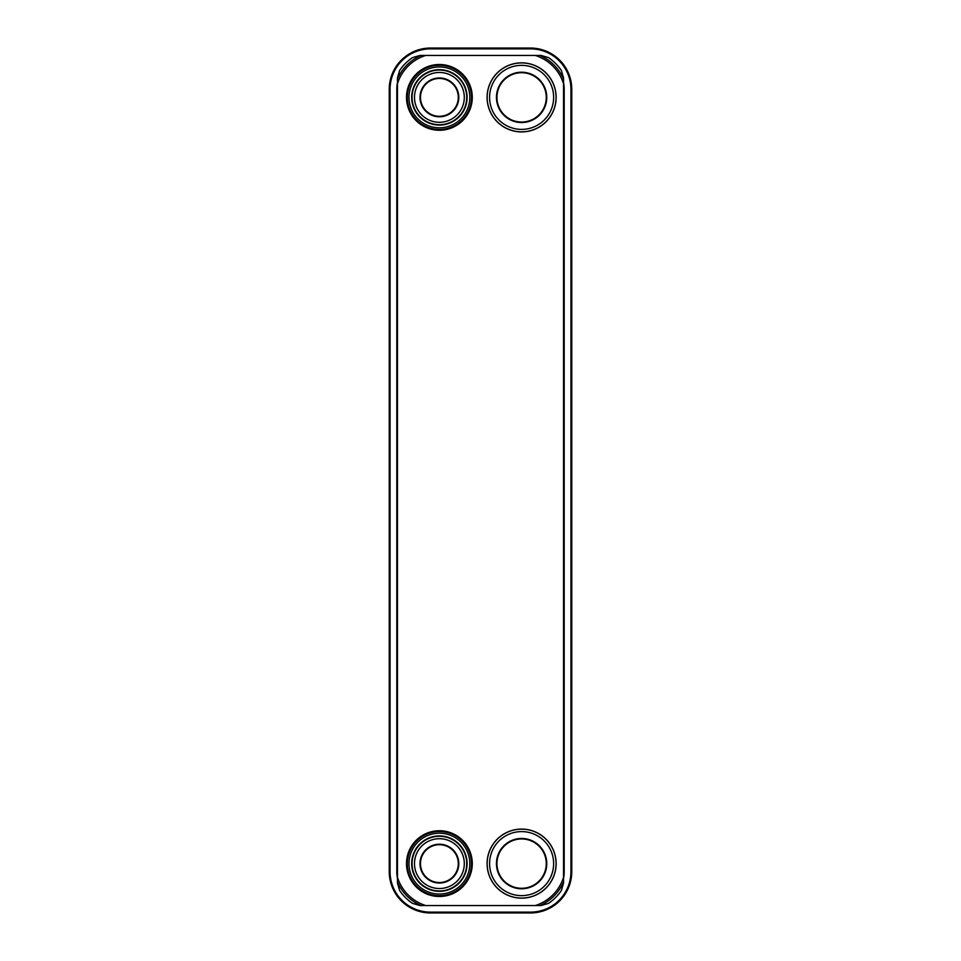 <?xml version="1.0" encoding="UTF-8"?>
<svg xmlns="http://www.w3.org/2000/svg" width="961" height="961" viewBox="0 0 961 961"><rect width="100%" height="100%" fill="white"/><g stroke="black" fill="none" stroke-linecap="round" stroke-linejoin="round"><path stroke-width="1.44" d="M530.484 48.867L530.484 48.05A41.275 41.275 0 0 1 571.759 89.325L571.759 871.675A41.275 41.275 0 0 1 530.484 912.95L430.516 912.95A41.275 41.275 0 0 1 389.241 871.675L389.241 89.325A41.275 41.275 0 0 1 430.516 48.05L530.484 48.05A41.275 41.275 0 0 1 571.759 89.325L570.942 89.325L570.942 871.675A40.446 40.446 0 0 1 530.484 912.133L430.516 912.133A40.446 40.446 0 0 1 390.058 871.675L390.058 89.325A40.446 40.446 0 0 1 430.516 48.867L530.484 48.867A40.446 40.446 0 0 1 570.942 89.325M563.542 877.309L563.542 83.691A43.281 43.281 0 0 0 535.301 55.45L425.699 55.45A43.281 43.281 0 0 0 397.458 83.691L397.458 877.309A43.281 43.281 0 0 0 425.699 905.55L535.301 905.55A43.281 43.281 0 0 0 563.542 877.309L563.542 882.991L561.392 890.475A47.089 47.089 0 0 1 548.467 903.4L540.983 905.55L535.301 905.55M471.455 97.373A32.061 32.061 0 0 1 439.393 129.447A32.061 32.061 0 0 1 407.332 97.373A32.061 32.061 0 0 1 439.393 65.312A32.061 32.061 0 0 1 471.455 97.373M407.332 863.627A32.061 32.061 0 0 1 439.393 831.553A32.061 32.061 0 0 1 471.455 863.627A32.061 32.061 0 0 1 439.393 895.688A32.061 32.061 0 0 1 407.332 863.627M535.301 55.45L540.983 55.45L548.467 57.6A47.089 47.089 0 0 1 561.392 70.525L563.542 78.009L563.542 83.691M397.458 83.691L397.458 78.009L399.608 70.525A47.089 47.089 0 0 1 412.533 57.6L420.017 55.45L425.699 55.45M425.699 905.55L420.017 905.55L412.533 903.4A47.089 47.089 0 0 1 399.608 890.475L397.458 882.991L397.458 877.309M556.143 97.373A34.536 34.536 0 0 1 521.607 131.909A34.536 34.536 0 0 1 487.083 97.373A34.536 34.536 0 0 1 521.607 62.849A34.536 34.536 0 0 1 556.143 97.373M487.155 97.373A34.452 34.452 0 0 0 521.607 131.837A34.452 34.452 0 0 0 556.059 97.373A34.452 34.452 0 0 0 521.607 62.921A34.452 34.452 0 0 0 487.155 97.373M553.632 97.373A32.025 32.025 0 0 0 521.607 65.36A32.025 32.025 0 0 0 489.581 97.373A32.025 32.025 0 0 0 521.607 129.399A32.025 32.025 0 0 0 553.632 97.373M496.453 97.373A25.154 25.154 0 0 0 521.607 122.54A25.154 25.154 0 0 0 546.761 97.373A25.154 25.154 0 0 0 521.607 72.219A25.154 25.154 0 0 0 496.453 97.373M496.945 97.373A24.662 24.662 0 0 0 521.607 122.047A24.662 24.662 0 0 0 546.268 97.373A24.662 24.662 0 0 0 521.607 72.712A24.662 24.662 0 0 0 496.945 97.373M556.143 863.627A34.536 34.536 0 0 1 521.607 898.151A34.536 34.536 0 0 1 487.083 863.627A34.536 34.536 0 0 1 521.607 829.091A34.536 34.536 0 0 1 556.143 863.627M487.155 863.627A34.452 34.452 0 0 0 521.607 898.079A34.452 34.452 0 0 0 556.059 863.627A34.452 34.452 0 0 0 521.607 829.163A34.452 34.452 0 0 0 487.155 863.627M553.632 863.627A32.025 32.025 0 0 0 521.607 831.601A32.025 32.025 0 0 0 489.581 863.627A32.025 32.025 0 0 0 521.607 895.64A32.025 32.025 0 0 0 553.632 863.627M496.453 863.627A25.154 25.154 0 0 0 521.607 888.781A25.154 25.154 0 0 0 546.761 863.627A25.154 25.154 0 0 0 521.607 838.46A25.154 25.154 0 0 0 496.453 863.627M496.945 863.627A24.662 24.662 0 0 0 521.607 888.288A24.662 24.662 0 0 0 546.268 863.627A24.662 24.662 0 0 0 521.607 838.953A24.662 24.662 0 0 0 496.945 863.627M467.094 97.373A27.701 27.701 0 0 1 439.393 125.086A27.701 27.701 0 0 1 411.68 97.373A27.701 27.701 0 0 1 439.393 69.672A27.701 27.701 0 0 1 467.094 97.373M466.734 97.373A27.34 27.34 0 0 1 439.393 124.714A27.34 27.34 0 0 1 412.053 97.373A27.34 27.34 0 0 0 439.393 124.714A27.34 27.34 0 0 0 466.734 97.373A27.34 27.34 0 0 0 439.393 70.045A27.34 27.34 0 0 0 412.053 97.373A27.34 27.34 0 0 1 439.393 70.045A27.34 27.34 0 0 1 466.734 97.373M464.295 97.373A24.902 24.902 0 0 0 439.393 72.471A24.902 24.902 0 0 0 414.491 97.373A24.902 24.902 0 0 0 439.393 122.287A24.902 24.902 0 0 0 464.295 97.373M419.993 97.373A19.4 19.4 0 0 0 439.393 116.786A19.4 19.4 0 0 0 458.793 97.373A19.4 19.4 0 0 0 439.393 77.973A19.4 19.4 0 0 0 419.993 97.373M420.486 97.373A18.908 18.908 0 0 0 439.393 116.293A18.908 18.908 0 0 0 458.301 97.373A18.908 18.908 0 0 0 439.393 78.466A18.908 18.908 0 0 0 420.486 97.373M467.094 863.627A27.701 27.701 0 0 1 439.393 891.327A27.701 27.701 0 0 1 411.68 863.627A27.701 27.701 0 0 1 439.393 835.914A27.701 27.701 0 0 1 467.094 863.627M466.734 863.627A27.34 27.34 0 0 1 439.393 890.955A27.34 27.34 0 0 1 412.053 863.627A27.34 27.34 0 0 0 439.393 890.955A27.34 27.34 0 0 0 466.734 863.627A27.34 27.34 0 0 0 439.393 836.286A27.34 27.34 0 0 0 412.053 863.627A27.34 27.34 0 0 1 439.393 836.286A27.34 27.34 0 0 1 466.734 863.627M464.295 863.627A24.902 24.902 0 0 0 439.393 838.713A24.902 24.902 0 0 0 414.491 863.627A24.902 24.902 0 0 0 439.393 888.529A24.902 24.902 0 0 0 464.295 863.627M419.993 863.627A19.4 19.4 0 0 0 439.393 883.027A19.4 19.4 0 0 0 458.793 863.627A19.4 19.4 0 0 0 439.393 844.214A19.4 19.4 0 0 0 419.993 863.627M420.486 863.627A18.908 18.908 0 0 0 439.393 882.534A18.908 18.908 0 0 0 458.301 863.627A18.908 18.908 0 0 0 439.393 844.707A18.908 18.908 0 0 0 420.486 863.627M530.484 912.133L530.484 912.95A41.275 41.275 0 0 0 571.759 871.675L570.942 871.675M390.058 871.675L389.241 871.675A41.275 41.275 0 0 0 430.516 912.95L430.516 912.133M430.516 48.867L430.516 48.05A41.275 41.275 0 0 0 389.241 89.325L390.058 89.325M563.542 82.73A33.707 33.707 0 0 1 564.191 89.325L564.191 871.675A33.707 33.707 0 0 1 563.542 878.27M397.458 878.27A33.707 33.707 0 0 1 396.809 871.675L396.809 89.325A33.707 33.707 0 0 1 397.458 82.73M563.542 871.675L564.191 871.675M397.458 871.675L396.809 871.675M397.458 89.325L396.809 89.325M563.542 89.325L564.191 89.325M472.283 97.373A32.89 32.89 0 0 1 439.393 130.264A32.89 32.89 0 0 1 406.503 97.373A32.89 32.89 0 0 1 439.393 64.495A32.89 32.89 0 0 1 472.283 97.373M406.503 863.627A32.89 32.89 0 0 1 439.393 830.736A32.89 32.89 0 0 1 472.283 863.627A32.89 32.89 0 0 1 439.393 896.505A32.89 32.89 0 0 1 406.503 863.627M469.809 97.373A30.416 30.416 0 0 1 439.393 127.801A30.416 30.416 0 0 1 408.978 97.373A30.416 30.416 0 0 1 439.393 66.958A30.416 30.416 0 0 1 469.809 97.373M408.978 863.627A30.416 30.416 0 0 1 439.393 833.199A30.416 30.416 0 0 1 469.809 863.627A30.416 30.416 0 0 1 439.393 894.042A30.416 30.416 0 0 1 408.978 863.627M563.542 79.066A44.891 44.891 0 0 0 539.914 55.45M421.086 55.45A44.891 44.891 0 0 0 397.458 79.066M397.458 881.934A44.891 44.891 0 0 0 421.086 905.55M539.914 905.55A44.891 44.891 0 0 0 563.542 881.934"/></g></svg>
